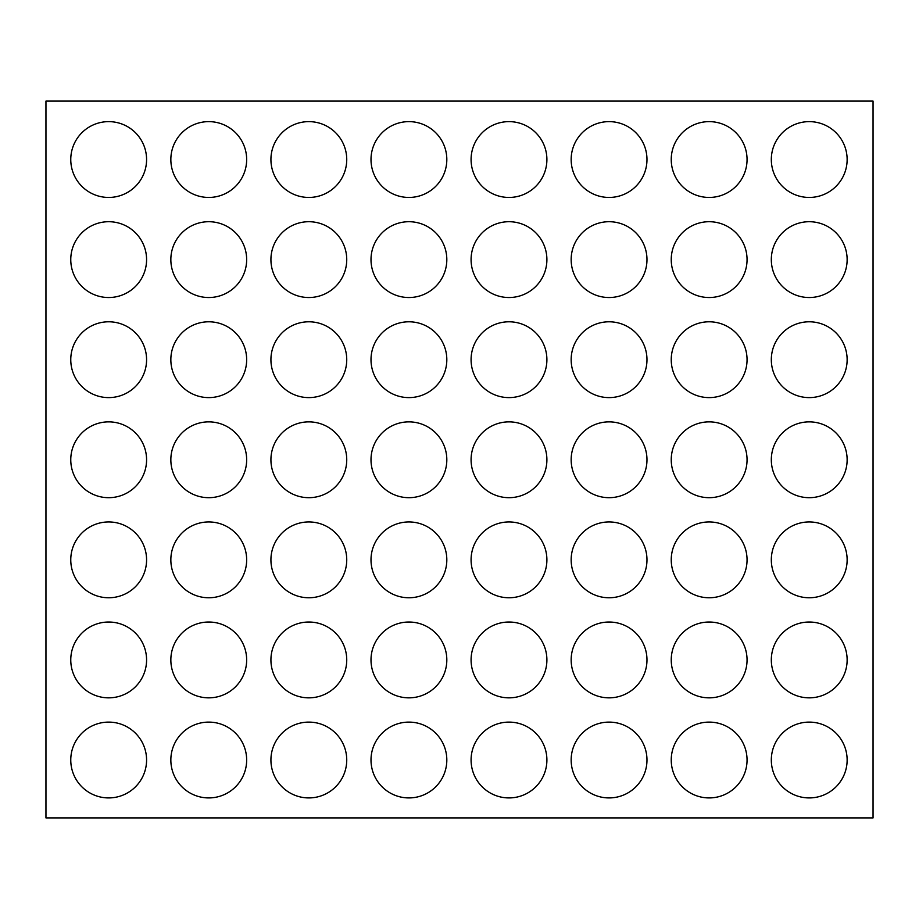 <?xml version="1.0" encoding="UTF-8"?>
<svg xmlns="http://www.w3.org/2000/svg" width="919" height="919" viewBox="0 0 919 919"><rect width="100%" height="100%" fill="white"/><g stroke="black" fill="none" stroke-linecap="round" stroke-linejoin="round"><path stroke-width="1.38" d="M771.317 559.855A37.909 37.909 0 0 0 809.225 597.764A37.909 37.909 0 0 0 847.134 559.855A37.909 37.909 0 0 0 809.225 521.946A37.909 37.909 0 0 0 771.317 559.855M170.842 459.776A37.909 37.909 0 0 0 208.751 497.684A37.909 37.909 0 0 0 246.66 459.776A37.909 37.909 0 0 0 208.751 421.867A37.909 37.909 0 0 0 170.842 459.776M270.921 459.776A37.909 37.909 0 0 0 308.83 497.684A37.909 37.909 0 0 0 346.739 459.776A37.909 37.909 0 0 0 308.83 421.867A37.909 37.909 0 0 0 270.921 459.776M371 459.776A37.909 37.909 0 0 0 408.909 497.684A37.909 37.909 0 0 0 446.818 459.776A37.909 37.909 0 0 0 408.909 421.867A37.909 37.909 0 0 0 371 459.776M671.238 559.855A37.909 37.909 0 0 0 709.146 597.764A37.909 37.909 0 0 0 747.055 559.855A37.909 37.909 0 0 0 709.146 521.946A37.909 37.909 0 0 0 671.238 559.855M571.159 559.855A37.909 37.909 0 0 0 609.067 597.764A37.909 37.909 0 0 0 646.976 559.855A37.909 37.909 0 0 0 609.067 521.946A37.909 37.909 0 0 0 571.159 559.855M471.079 559.855A37.909 37.909 0 0 0 508.988 597.764A37.909 37.909 0 0 0 546.897 559.855A37.909 37.909 0 0 0 508.988 521.946A37.909 37.909 0 0 0 471.079 559.855M371 559.855A37.909 37.909 0 0 0 408.909 597.764A37.909 37.909 0 0 0 446.818 559.855A37.909 37.909 0 0 0 408.909 521.946A37.909 37.909 0 0 0 371 559.855M471.079 459.776A37.909 37.909 0 0 0 508.988 497.684A37.909 37.909 0 0 0 546.897 459.776A37.909 37.909 0 0 0 508.988 421.867A37.909 37.909 0 0 0 471.079 459.776M571.159 459.776A37.909 37.909 0 0 0 609.067 497.684A37.909 37.909 0 0 0 646.976 459.776A37.909 37.909 0 0 0 609.067 421.867A37.909 37.909 0 0 0 571.159 459.776M671.238 459.776A37.909 37.909 0 0 0 709.146 497.684A37.909 37.909 0 0 0 747.055 459.776A37.909 37.909 0 0 0 709.146 421.867A37.909 37.909 0 0 0 671.238 459.776M771.317 459.776A37.909 37.909 0 0 0 809.225 497.684A37.909 37.909 0 0 0 847.134 459.776A37.909 37.909 0 0 0 809.225 421.867A37.909 37.909 0 0 0 771.317 459.776M170.842 359.697A37.909 37.909 0 0 0 208.751 397.605A37.909 37.909 0 0 0 246.66 359.697A37.909 37.909 0 0 0 208.751 321.788A37.909 37.909 0 0 0 170.842 359.697M270.921 359.697A37.909 37.909 0 0 0 308.83 397.605A37.909 37.909 0 0 0 346.739 359.697A37.909 37.909 0 0 0 308.83 321.788A37.909 37.909 0 0 0 270.921 359.697M371 359.697A37.909 37.909 0 0 0 408.909 397.605A37.909 37.909 0 0 0 446.818 359.697A37.909 37.909 0 0 0 408.909 321.788A37.909 37.909 0 0 0 371 359.697M471.079 359.697A37.909 37.909 0 0 0 508.988 397.605A37.909 37.909 0 0 0 546.897 359.697A37.909 37.909 0 0 0 508.988 321.788A37.909 37.909 0 0 0 471.079 359.697M571.159 760.013A37.909 37.909 0 0 0 609.067 797.922A37.909 37.909 0 0 0 646.976 760.013A37.909 37.909 0 0 0 609.067 722.104A37.909 37.909 0 0 0 571.159 760.013M671.238 760.013A37.909 37.909 0 0 0 709.146 797.922A37.909 37.909 0 0 0 747.055 760.013A37.909 37.909 0 0 0 709.146 722.104A37.909 37.909 0 0 0 671.238 760.013M771.317 760.013A37.909 37.909 0 0 0 809.225 797.922A37.909 37.909 0 0 0 847.134 760.013A37.909 37.909 0 0 0 809.225 722.104A37.909 37.909 0 0 0 771.317 760.013M170.842 659.934A37.909 37.909 0 0 0 208.751 697.843A37.909 37.909 0 0 0 246.66 659.934A37.909 37.909 0 0 0 208.751 622.025A37.909 37.909 0 0 0 170.842 659.934M471.079 760.013A37.909 37.909 0 0 0 508.988 797.922A37.909 37.909 0 0 0 546.897 760.013A37.909 37.909 0 0 0 508.988 722.104A37.909 37.909 0 0 0 471.079 760.013M371 760.013A37.909 37.909 0 0 0 408.909 797.922A37.909 37.909 0 0 0 446.818 760.013A37.909 37.909 0 0 0 408.909 722.104A37.909 37.909 0 0 0 371 760.013M270.921 760.013A37.909 37.909 0 0 0 308.83 797.922A37.909 37.909 0 0 0 346.739 760.013A37.909 37.909 0 0 0 308.83 722.104A37.909 37.909 0 0 0 270.921 760.013M170.842 760.013A37.909 37.909 0 0 0 208.751 797.922A37.909 37.909 0 0 0 246.66 760.013A37.909 37.909 0 0 0 208.751 722.104A37.909 37.909 0 0 0 170.842 760.013M270.921 559.855A37.909 37.909 0 0 0 308.83 597.764A37.909 37.909 0 0 0 346.739 559.855A37.909 37.909 0 0 0 308.83 521.946A37.909 37.909 0 0 0 270.921 559.855M170.842 559.855A37.909 37.909 0 0 0 208.751 597.764A37.909 37.909 0 0 0 246.66 559.855A37.909 37.909 0 0 0 208.751 521.946A37.909 37.909 0 0 0 170.842 559.855M771.317 659.934A37.909 37.909 0 0 0 809.225 697.843A37.909 37.909 0 0 0 847.134 659.934A37.909 37.909 0 0 0 809.225 622.025A37.909 37.909 0 0 0 771.317 659.934M671.238 659.934A37.909 37.909 0 0 0 709.146 697.843A37.909 37.909 0 0 0 747.055 659.934A37.909 37.909 0 0 0 709.146 622.025A37.909 37.909 0 0 0 671.238 659.934M571.159 659.934A37.909 37.909 0 0 0 609.067 697.843A37.909 37.909 0 0 0 646.976 659.934A37.909 37.909 0 0 0 609.067 622.025A37.909 37.909 0 0 0 571.159 659.934M471.079 659.934A37.909 37.909 0 0 0 508.988 697.843A37.909 37.909 0 0 0 546.897 659.934A37.909 37.909 0 0 0 508.988 622.025A37.909 37.909 0 0 0 471.079 659.934M371 659.934A37.909 37.909 0 0 0 408.909 697.843A37.909 37.909 0 0 0 446.818 659.934A37.909 37.909 0 0 0 408.909 622.025A37.909 37.909 0 0 0 371 659.934M270.921 659.934A37.909 37.909 0 0 0 308.83 697.843A37.909 37.909 0 0 0 346.739 659.934A37.909 37.909 0 0 0 308.83 622.025A37.909 37.909 0 0 0 270.921 659.934M70.763 459.776A37.909 37.909 0 0 0 108.672 497.684A37.909 37.909 0 0 0 146.58 459.776A37.909 37.909 0 0 0 108.672 421.867A37.909 37.909 0 0 0 70.763 459.776M70.763 559.855A37.909 37.909 0 0 0 108.672 597.764A37.909 37.909 0 0 0 146.58 559.855A37.909 37.909 0 0 0 108.672 521.946A37.909 37.909 0 0 0 70.763 559.855M70.763 659.934A37.909 37.909 0 0 0 108.672 697.843A37.909 37.909 0 0 0 146.58 659.934A37.909 37.909 0 0 0 108.672 622.025A37.909 37.909 0 0 0 70.763 659.934M771.317 159.538A37.909 37.909 0 0 0 809.225 197.447A37.909 37.909 0 0 0 847.134 159.538A37.909 37.909 0 0 0 809.225 121.63A37.909 37.909 0 0 0 771.317 159.538M70.763 359.697A37.909 37.909 0 0 0 108.672 397.605A37.909 37.909 0 0 0 146.58 359.697A37.909 37.909 0 0 0 108.672 321.788A37.909 37.909 0 0 0 70.763 359.697M70.763 259.618A37.909 37.909 0 0 0 108.672 297.526A37.909 37.909 0 0 0 146.58 259.618A37.909 37.909 0 0 0 108.672 221.709A37.909 37.909 0 0 0 70.763 259.618M70.763 159.538A37.909 37.909 0 0 0 108.672 197.447A37.909 37.909 0 0 0 146.58 159.538A37.909 37.909 0 0 0 108.672 121.63A37.909 37.909 0 0 0 70.763 159.538M571.159 259.618A37.909 37.909 0 0 0 609.067 297.526A37.909 37.909 0 0 0 646.976 259.618A37.909 37.909 0 0 0 609.067 221.709A37.909 37.909 0 0 0 571.159 259.618M471.079 259.618A37.909 37.909 0 0 0 508.988 297.526A37.909 37.909 0 0 0 546.897 259.618A37.909 37.909 0 0 0 508.988 221.709A37.909 37.909 0 0 0 471.079 259.618M371 259.618A37.909 37.909 0 0 0 408.909 297.526A37.909 37.909 0 0 0 446.818 259.618A37.909 37.909 0 0 0 408.909 221.709A37.909 37.909 0 0 0 371 259.618M270.921 259.618A37.909 37.909 0 0 0 308.83 297.526A37.909 37.909 0 0 0 346.739 259.618A37.909 37.909 0 0 0 308.83 221.709A37.909 37.909 0 0 0 270.921 259.618M571.159 359.697A37.909 37.909 0 0 0 609.067 397.605A37.909 37.909 0 0 0 646.976 359.697A37.909 37.909 0 0 0 609.067 321.788A37.909 37.909 0 0 0 571.159 359.697M671.238 359.697A37.909 37.909 0 0 0 709.146 397.605A37.909 37.909 0 0 0 747.055 359.697A37.909 37.909 0 0 0 709.146 321.788A37.909 37.909 0 0 0 671.238 359.697M771.317 359.697A37.909 37.909 0 0 0 809.225 397.605A37.909 37.909 0 0 0 847.134 359.697A37.909 37.909 0 0 0 809.225 321.788A37.909 37.909 0 0 0 771.317 359.697M170.842 259.618A37.909 37.909 0 0 0 208.751 297.526A37.909 37.909 0 0 0 246.66 259.618A37.909 37.909 0 0 0 208.751 221.709A37.909 37.909 0 0 0 170.842 259.618M671.238 159.538A37.909 37.909 0 0 0 709.146 197.447A37.909 37.909 0 0 0 747.055 159.538A37.909 37.909 0 0 0 709.146 121.63A37.909 37.909 0 0 0 671.238 159.538M571.159 159.538A37.909 37.909 0 0 0 609.067 197.447A37.909 37.909 0 0 0 646.976 159.538A37.909 37.909 0 0 0 609.067 121.63A37.909 37.909 0 0 0 571.159 159.538M471.079 159.538A37.909 37.909 0 0 0 508.988 197.447A37.909 37.909 0 0 0 546.897 159.538A37.909 37.909 0 0 0 508.988 121.63A37.909 37.909 0 0 0 471.079 159.538M371 159.538A37.909 37.909 0 0 0 408.909 197.447A37.909 37.909 0 0 0 446.818 159.538A37.909 37.909 0 0 0 408.909 121.63A37.909 37.909 0 0 0 371 159.538M270.921 159.538A37.909 37.909 0 0 0 308.83 197.447A37.909 37.909 0 0 0 346.739 159.538A37.909 37.909 0 0 0 308.83 121.63A37.909 37.909 0 0 0 270.921 159.538M170.842 159.538A37.909 37.909 0 0 0 208.751 197.447A37.909 37.909 0 0 0 246.66 159.538A37.909 37.909 0 0 0 208.751 121.63A37.909 37.909 0 0 0 170.842 159.538M771.317 259.618A37.909 37.909 0 0 0 809.225 297.526A37.909 37.909 0 0 0 847.134 259.618A37.909 37.909 0 0 0 809.225 221.709A37.909 37.909 0 0 0 771.317 259.618M671.238 259.618A37.909 37.909 0 0 0 709.146 297.526A37.909 37.909 0 0 0 747.055 259.618A37.909 37.909 0 0 0 709.146 221.709A37.909 37.909 0 0 0 671.238 259.618M70.763 760.013A37.909 37.909 0 0 0 108.672 797.922A37.909 37.909 0 0 0 146.58 760.013A37.909 37.909 0 0 0 108.672 722.104A37.909 37.909 0 0 0 70.763 760.013M873.05 817.91L873.05 101.09L45.95 101.09L45.95 817.91L873.05 817.91"/></g></svg>
